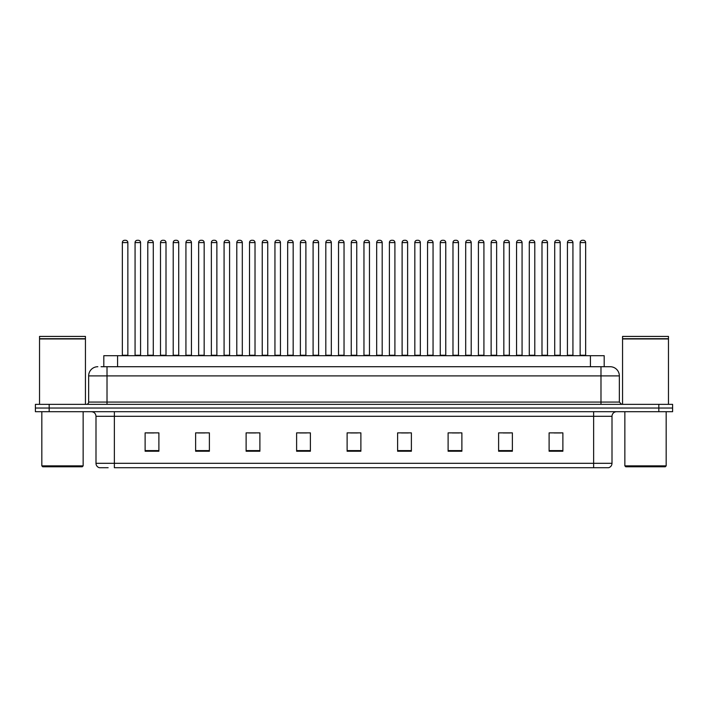 <?xml version="1.0" encoding="UTF-8"?>
<svg xmlns="http://www.w3.org/2000/svg" width="708" height="708" viewBox="0 0 708 708"><rect width="100%" height="100%" fill="white"/><g stroke="black" fill="none" stroke-linecap="round" stroke-linejoin="round"><path stroke-width="1.06" d="M103.811 366.717L103.811 355.699L604.19 355.699L604.19 366.717M108.147 467.714L99.536 467.714M612.004 463.306C611.871 465.51 610.774 466.979 608.694 467.714L593.64 467.714L593.64 463.306L612.004 463.306L612.004 416.295A4.593 4.593 0 0 1 616.588 411.702M99.306 467.714A4.593 4.593 0 0 1 95.996 463.306L95.996 416.295C95.73 413.507 94.199 411.976 91.412 411.702M49.171 404.356L672.6 404.356L672.6 408.029L35.4 408.029L35.4 411.702L49.171 411.702L49.171 408.029L35.4 408.029L35.4 404.356L49.171 404.356L49.171 408.029L672.6 408.029L672.6 411.702L49.171 411.702M562.878 451.235L562.878 432.871L549.107 432.871L549.107 451.235L562.878 451.235M512.38 451.235L512.38 432.871L498.609 432.871L498.609 451.235L512.38 451.235M461.881 451.235L461.881 432.871L448.111 432.871L448.111 451.235L461.881 451.235M411.383 451.235L411.383 432.871L397.613 432.871L397.613 451.235L411.383 451.235M158.893 451.235L158.893 432.871L145.122 432.871L145.122 451.235L158.893 451.235M209.391 451.235L209.391 432.871L195.62 432.871L195.62 451.235L209.391 451.235M259.889 451.235L259.889 432.871L246.119 432.871L246.119 451.235L259.889 451.235M310.387 451.235L310.387 432.871L296.617 432.871L296.617 451.235L310.387 451.235M360.885 451.235L360.885 432.871L347.115 432.871L347.115 451.235L360.885 451.235M593.64 467.714L114.36 467.714L114.36 463.306L593.64 463.306L593.64 416.295L95.996 416.295M452.288 432.96L459.173 432.96M503.158 432.96L510.043 432.96M554.019 432.96L560.904 432.96M299.688 432.96L306.573 432.96M248.827 432.96L255.712 432.96M197.957 432.96L204.842 432.96M147.096 432.96L153.981 432.96M401.427 432.96L408.312 432.96M350.557 432.96L357.443 432.96M101.262 366.717L610.022 366.717M101.049 366.717L107.014 366.717L107.014 375.895L88.65 375.895L88.65 402.064A2.292 2.292 0 0 1 86.358 404.356M97.837 366.717A9.177 9.177 0 0 0 88.65 375.895M610.163 366.717A9.177 9.177 0 0 1 619.35 375.895L619.35 402.064L621.642 404.356M127.856 242.579L122.351 242.579A2.292 2.292 0 0 1 124.643 240.286L125.564 240.286A2.292 2.292 0 0 1 127.856 242.579L127.856 355.239A0.46 0.46 0 0 0 128.316 355.699M122.351 242.579L122.351 355.239A0.46 0.46 0 0 1 121.891 355.699M125.564 240.286L124.643 240.286M135.069 242.579A2.292 2.292 0 0 1 137.361 240.286L138.281 240.286A2.292 2.292 0 0 1 140.573 242.579L135.069 242.579L135.069 355.239A0.46 0.46 0 0 1 134.608 355.699M140.573 242.579L140.573 355.239A0.46 0.46 0 0 0 141.034 355.699M138.281 240.286L137.361 240.286M153.291 242.579L147.786 242.579A2.292 2.292 0 0 1 150.078 240.286L150.999 240.286A2.292 2.292 0 0 1 153.291 242.579L153.291 355.239A0.46 0.46 0 0 0 153.751 355.699M147.786 242.579L147.786 355.239A0.46 0.46 0 0 1 147.326 355.699M150.999 240.286L150.078 240.286M178.726 242.579L173.212 242.579A2.292 2.292 0 0 1 175.513 240.286L176.425 240.286A2.292 2.292 0 0 1 178.726 242.579L178.726 355.239A0.46 0.46 0 0 0 179.186 355.699M173.212 242.579L173.212 355.239A0.46 0.46 0 0 1 172.752 355.699M176.425 240.286L175.513 240.286M204.161 242.579L198.647 242.579A2.292 2.292 0 0 1 200.939 240.286L201.86 240.286A2.292 2.292 0 0 1 204.161 242.579L204.161 355.239A0.46 0.46 0 0 0 204.612 355.699M198.647 242.579L198.647 355.239A0.46 0.46 0 0 1 198.187 355.699M201.86 240.286L200.939 240.286M229.587 242.579L224.082 242.579A2.292 2.292 0 0 1 226.374 240.286L227.295 240.286A2.292 2.292 0 0 1 229.587 242.579L229.587 355.239A0.46 0.46 0 0 0 230.047 355.699M224.082 242.579L224.082 355.239A0.46 0.46 0 0 1 223.622 355.699M227.295 240.286L226.374 240.286M160.495 242.579A2.292 2.292 0 0 1 162.796 240.286L163.716 240.286A2.292 2.292 0 0 1 166.008 242.579L160.495 242.579L160.495 355.239A0.46 0.46 0 0 1 160.043 355.699M166.008 242.579L166.008 355.239A0.46 0.46 0 0 0 166.469 355.699M163.716 240.286L162.796 240.286M185.93 242.579A2.292 2.292 0 0 1 188.231 240.286L189.142 240.286A2.292 2.292 0 0 1 191.443 242.579L185.93 242.579L185.93 355.239A0.46 0.46 0 0 1 185.469 355.699M191.443 242.579L191.443 355.239A0.46 0.46 0 0 0 191.903 355.699M189.142 240.286L188.231 240.286M211.365 242.579A2.292 2.292 0 0 1 213.657 240.286L214.577 240.286A2.292 2.292 0 0 1 216.869 242.579L211.365 242.579L211.365 355.239A0.46 0.46 0 0 1 210.904 355.699M216.869 242.579L216.869 355.239A0.46 0.46 0 0 0 217.329 355.699M214.577 240.286L213.657 240.286M82.225 466.793L42.745 466.793L41.825 465.873L83.146 465.873L82.225 466.793M41.825 411.702L41.825 465.873M83.146 411.702L83.146 465.873M39.533 338.946L85.438 338.946L39.533 338.946L39.533 404.356M85.438 338.946L85.438 404.356M85.208 338.716L39.763 338.716M85.438 338.486L85.438 336.415L39.533 336.415L39.533 338.486M665.255 466.793L625.775 466.793L624.854 465.873L666.175 465.873L665.255 466.793M624.854 411.702L624.854 465.873M666.175 411.702L666.175 465.873M622.562 338.946L668.467 338.946L622.562 338.946L622.562 404.356M668.467 338.946L668.467 404.356M668.237 338.716L622.792 338.716M668.467 338.486L668.467 336.415L622.562 336.415L622.562 338.486M255.022 242.579L249.517 242.579A2.292 2.292 0 0 1 251.809 240.286L252.729 240.286A2.292 2.292 0 0 1 255.022 242.579L255.022 355.239A0.46 0.46 0 0 0 255.482 355.699M249.517 242.579L249.517 355.239A0.46 0.46 0 0 1 249.057 355.699M252.729 240.286L251.809 240.286M280.457 242.579L274.943 242.579A2.292 2.292 0 0 1 277.244 240.286L278.164 240.286A2.292 2.292 0 0 1 280.457 242.579L280.457 355.239A0.46 0.46 0 0 0 280.917 355.699M274.943 242.579L274.943 355.239A0.46 0.46 0 0 1 274.492 355.699M278.164 240.286L277.244 240.286M305.891 242.579L300.378 242.579A2.292 2.292 0 0 1 302.679 240.286L303.59 240.286A2.292 2.292 0 0 1 305.891 242.579L305.891 355.239A0.46 0.46 0 0 0 306.352 355.699M300.378 242.579L300.378 355.239A0.46 0.46 0 0 1 299.918 355.699M303.59 240.286L302.679 240.286M236.799 242.579A2.292 2.292 0 0 1 239.092 240.286L240.012 240.286A2.292 2.292 0 0 1 242.304 242.579L236.799 242.579L236.799 355.239A0.46 0.46 0 0 1 236.339 355.699M242.304 242.579L242.304 355.239A0.46 0.46 0 0 0 242.764 355.699M240.012 240.286L239.092 240.286M262.234 242.579A2.292 2.292 0 0 1 264.526 240.286L265.447 240.286A2.292 2.292 0 0 1 267.739 242.579L262.234 242.579L262.234 355.239A0.46 0.46 0 0 1 261.774 355.699M267.739 242.579L267.739 355.239A0.46 0.46 0 0 0 268.199 355.699M265.447 240.286L264.526 240.286M287.66 242.579A2.292 2.292 0 0 1 289.961 240.286L290.873 240.286A2.292 2.292 0 0 1 293.174 242.579L287.66 242.579L287.66 355.239A0.46 0.46 0 0 1 287.2 355.699M293.174 242.579L293.174 355.239A0.46 0.46 0 0 0 293.634 355.699M290.873 240.286L289.961 240.286M331.317 242.579L325.813 242.579A2.292 2.292 0 0 1 328.105 240.286L329.025 240.286A2.292 2.292 0 0 1 331.317 242.579L331.317 355.239A0.46 0.46 0 0 0 331.778 355.699M325.813 242.579L325.813 355.239A0.46 0.46 0 0 1 325.353 355.699M329.025 240.286L328.105 240.286M356.752 242.579L351.248 242.579A2.292 2.292 0 0 1 353.54 240.286L354.46 240.286A2.292 2.292 0 0 1 356.752 242.579L356.752 355.239A0.46 0.46 0 0 0 357.213 355.699M351.248 242.579L351.248 355.239A0.46 0.46 0 0 1 350.787 355.699M354.46 240.286L353.54 240.286M382.187 242.579L376.683 242.579A2.292 2.292 0 0 1 378.975 240.286L379.895 240.286A2.292 2.292 0 0 1 382.187 242.579L382.187 355.239A0.46 0.46 0 0 0 382.647 355.699M376.683 242.579L376.683 355.239A0.46 0.46 0 0 1 376.222 355.699M379.895 240.286L378.975 240.286M407.622 242.579L402.109 242.579A2.292 2.292 0 0 1 404.41 240.286L405.321 240.286A2.292 2.292 0 0 1 407.622 242.579L407.622 355.239A0.46 0.46 0 0 0 408.082 355.699M402.109 242.579L402.109 355.239A0.46 0.46 0 0 1 401.648 355.699M405.321 240.286L404.41 240.286M433.057 242.579L427.544 242.579A2.292 2.292 0 0 1 429.836 240.286L430.756 240.286A2.292 2.292 0 0 1 433.057 242.579L433.057 355.239A0.46 0.46 0 0 0 433.508 355.699M427.544 242.579L427.544 355.239A0.46 0.46 0 0 1 427.083 355.699M430.756 240.286L429.836 240.286M313.095 242.579A2.292 2.292 0 0 1 315.387 240.286L316.308 240.286A2.292 2.292 0 0 1 318.609 242.579L313.095 242.579L313.095 355.239A0.46 0.46 0 0 1 312.635 355.699M318.609 242.579L318.609 355.239A0.46 0.46 0 0 0 319.06 355.699M316.308 240.286L315.387 240.286M338.53 242.579A2.292 2.292 0 0 1 340.822 240.286L341.743 240.286A2.292 2.292 0 0 1 344.035 242.579L338.53 242.579L338.53 355.239A0.46 0.46 0 0 1 338.07 355.699M344.035 242.579L344.035 355.239A0.46 0.46 0 0 0 344.495 355.699M341.743 240.286L340.822 240.286M363.965 242.579A2.292 2.292 0 0 1 366.257 240.286L367.178 240.286A2.292 2.292 0 0 1 369.47 242.579L363.965 242.579L363.965 355.239A0.46 0.46 0 0 1 363.505 355.699M369.47 242.579L369.47 355.239A0.46 0.46 0 0 0 369.93 355.699M367.178 240.286L366.257 240.286M389.391 242.579A2.292 2.292 0 0 1 391.692 240.286L392.613 240.286A2.292 2.292 0 0 1 394.905 242.579L389.391 242.579L389.391 355.239A0.46 0.46 0 0 1 388.94 355.699M394.905 242.579L394.905 355.239A0.46 0.46 0 0 0 395.365 355.699M392.613 240.286L391.692 240.286M414.826 242.579A2.292 2.292 0 0 1 417.127 240.286L418.039 240.286A2.292 2.292 0 0 1 420.34 242.579L414.826 242.579L414.826 355.239A0.46 0.46 0 0 1 414.366 355.699M420.34 242.579L420.34 355.239A0.46 0.46 0 0 0 420.8 355.699M418.039 240.286L417.127 240.286M458.483 242.579L452.978 242.579A2.292 2.292 0 0 1 455.271 240.286L456.191 240.286A2.292 2.292 0 0 1 458.483 242.579L458.483 355.239A0.46 0.46 0 0 0 458.943 355.699M452.978 242.579L452.978 355.239A0.46 0.46 0 0 1 452.518 355.699M456.191 240.286L455.271 240.286M483.918 242.579L478.413 242.579A2.292 2.292 0 0 1 480.705 240.286L481.626 240.286A2.292 2.292 0 0 1 483.918 242.579L483.918 355.239A0.46 0.46 0 0 0 484.378 355.699M478.413 242.579L478.413 355.239A0.46 0.46 0 0 1 477.953 355.699M481.626 240.286L480.705 240.286M509.353 242.579L503.839 242.579A2.292 2.292 0 0 1 506.14 240.286L507.061 240.286A2.292 2.292 0 0 1 509.353 242.579L509.353 355.239A0.46 0.46 0 0 0 509.813 355.699M503.839 242.579L503.839 355.239A0.46 0.46 0 0 1 503.388 355.699M507.061 240.286L506.14 240.286M534.788 242.579L529.274 242.579A2.292 2.292 0 0 1 531.575 240.286L532.487 240.286A2.292 2.292 0 0 1 534.788 242.579L534.788 355.239A0.46 0.46 0 0 0 535.248 355.699M529.274 242.579L529.274 355.239A0.46 0.46 0 0 1 528.814 355.699M532.487 240.286L531.575 240.286M560.214 242.579L554.709 242.579A2.292 2.292 0 0 1 557.001 240.286L557.922 240.286A2.292 2.292 0 0 1 560.214 242.579L560.214 355.239A0.46 0.46 0 0 0 560.674 355.699M554.709 242.579L554.709 355.239A0.46 0.46 0 0 1 554.249 355.699M557.922 240.286L557.001 240.286M585.649 242.579L580.144 242.579A2.292 2.292 0 0 1 582.436 240.286L583.357 240.286A2.292 2.292 0 0 1 585.649 242.579L585.649 355.239A0.46 0.46 0 0 0 586.109 355.699M580.144 242.579L580.144 355.239A0.46 0.46 0 0 1 579.684 355.699M583.357 240.286L582.436 240.286M440.261 242.579A2.292 2.292 0 0 1 442.553 240.286L443.474 240.286A2.292 2.292 0 0 1 445.766 242.579L440.261 242.579L440.261 355.239A0.46 0.46 0 0 1 439.801 355.699M445.766 242.579L445.766 355.239A0.46 0.46 0 0 0 446.226 355.699M443.474 240.286L442.553 240.286M465.696 242.579A2.292 2.292 0 0 1 467.988 240.286L468.908 240.286A2.292 2.292 0 0 1 471.201 242.579L465.696 242.579L465.696 355.239A0.46 0.46 0 0 1 465.236 355.699M471.201 242.579L471.201 355.239A0.46 0.46 0 0 0 471.661 355.699M468.908 240.286L467.988 240.286M491.131 242.579A2.292 2.292 0 0 1 493.423 240.286L494.343 240.286A2.292 2.292 0 0 1 496.635 242.579L491.131 242.579L491.131 355.239A0.46 0.46 0 0 1 490.671 355.699M496.635 242.579L496.635 355.239A0.46 0.46 0 0 0 497.096 355.699M494.343 240.286L493.423 240.286M516.557 242.579A2.292 2.292 0 0 1 518.858 240.286L519.769 240.286A2.292 2.292 0 0 1 522.07 242.579L516.557 242.579L516.557 355.239A0.46 0.46 0 0 1 516.097 355.699M522.07 242.579L522.07 355.239A0.46 0.46 0 0 0 522.531 355.699M519.769 240.286L518.858 240.286M541.992 242.579A2.292 2.292 0 0 1 544.284 240.286L545.204 240.286A2.292 2.292 0 0 1 547.505 242.579L541.992 242.579L541.992 355.239A0.46 0.46 0 0 1 541.531 355.699M547.505 242.579L547.505 355.239A0.46 0.46 0 0 0 547.957 355.699M545.204 240.286L544.284 240.286M567.427 242.579A2.292 2.292 0 0 1 569.719 240.286L570.639 240.286A2.292 2.292 0 0 1 572.931 242.579L567.427 242.579L567.427 355.239A0.46 0.46 0 0 1 566.966 355.699M572.931 242.579L572.931 355.239A0.46 0.46 0 0 0 573.391 355.699M570.639 240.286L569.719 240.286M117.581 366.717L117.581 355.699M590.419 366.717L590.419 355.699M593.64 411.702L593.64 416.295L612.004 416.295M95.996 463.306L114.36 463.306L114.36 411.702M658.829 411.702L658.829 404.356M360.885 450.598L347.115 450.598M310.387 450.598L296.617 450.598M259.889 450.598L246.119 450.598M209.391 450.598L195.62 450.598M158.893 450.598L145.122 450.598M411.383 450.598L397.613 450.598M461.881 450.598L448.111 450.598M512.38 450.598L498.609 450.598M562.878 450.598L549.107 450.598M107.014 404.356L107.014 402.064L619.35 402.064M88.65 402.064L107.014 402.064L107.014 375.895L600.986 375.895L600.986 404.356M619.35 375.895L600.986 375.895L600.986 366.717M122.351 355.239L127.856 355.239M135.069 355.239L140.573 355.239M147.786 355.239L153.291 355.239M173.212 355.239L178.726 355.239M198.647 355.239L204.161 355.239M224.082 355.239L229.587 355.239M160.495 355.239L166.008 355.239M185.93 355.239L191.443 355.239M211.365 355.239L216.869 355.239M249.517 355.239L255.022 355.239M274.943 355.239L280.457 355.239M300.378 355.239L305.891 355.239M236.799 355.239L242.304 355.239M262.234 355.239L267.739 355.239M287.66 355.239L293.174 355.239M325.813 355.239L331.317 355.239M351.248 355.239L356.752 355.239M376.683 355.239L382.187 355.239M402.109 355.239L407.622 355.239M427.544 355.239L433.057 355.239M313.095 355.239L318.609 355.239M338.53 355.239L344.035 355.239M363.965 355.239L369.47 355.239M389.391 355.239L394.905 355.239M414.826 355.239L420.34 355.239M452.978 355.239L458.483 355.239M478.413 355.239L483.918 355.239M503.839 355.239L509.353 355.239M529.274 355.239L534.788 355.239M554.709 355.239L560.214 355.239M580.144 355.239L585.649 355.239M440.261 355.239L445.766 355.239M465.696 355.239L471.201 355.239M491.131 355.239L496.635 355.239M516.557 355.239L522.07 355.239M541.992 355.239L547.505 355.239M567.427 355.239L572.931 355.239"/></g></svg>
